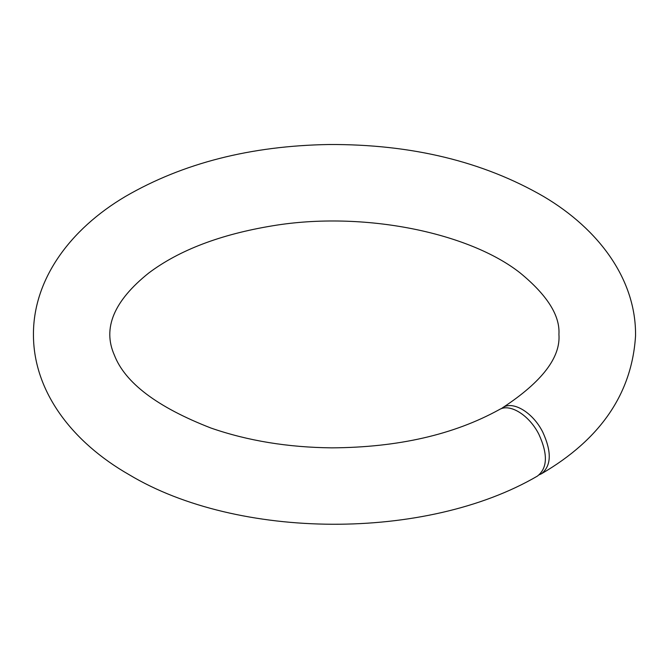 <?xml version="1.0" encoding="UTF-8"?>
<svg xmlns="http://www.w3.org/2000/svg" width="669" height="669" viewBox="0 0 669 669"><rect width="100%" height="100%" fill="white"/><g stroke="black" fill="none" stroke-linecap="round" stroke-linejoin="round"><path stroke-width="1" d="M501.215 408.734L502.937 407.505C513.374 400.622 533.134 412.806 542.768 432.124C551.833 451.876 551.39 465.758 541.464 473.761L539.339 474.756M541.464 473.761C600.628 439.299 631.996 393.297 635.55 335.754C636.252 280.002 599.349 229.475 543.671 196.535C483.077 161.48 411.51 144.136 328.972 144.512C250.75 145.817 182.938 163.119 125.521 196.41C69.643 229.408 32.63 280.102 33.45 336.014C34.019 392.051 72.269 442.192 129.117 474.681C237.654 539.916 426.044 541.162 537.408 476.094C547.51 468.191 548.011 454.284 538.913 434.382C529.371 415.248 509.795 402.981 499.291 409.612C453.758 434.716 397.946 447.461 331.866 447.854C288.03 447.41 247.722 440.804 210.944 428.035C157.24 407.153 125.044 382.835 114.357 355.097C102.424 328.287 113.872 300.941 148.702 273.052C179.208 250.089 220.653 234.317 273.019 225.729C363.576 210.702 469.278 232.628 520.298 273.052C547.259 295.221 560.137 315.651 558.924 334.358C560.739 357.355 542.074 381.74 502.937 407.513"/></g></svg>
